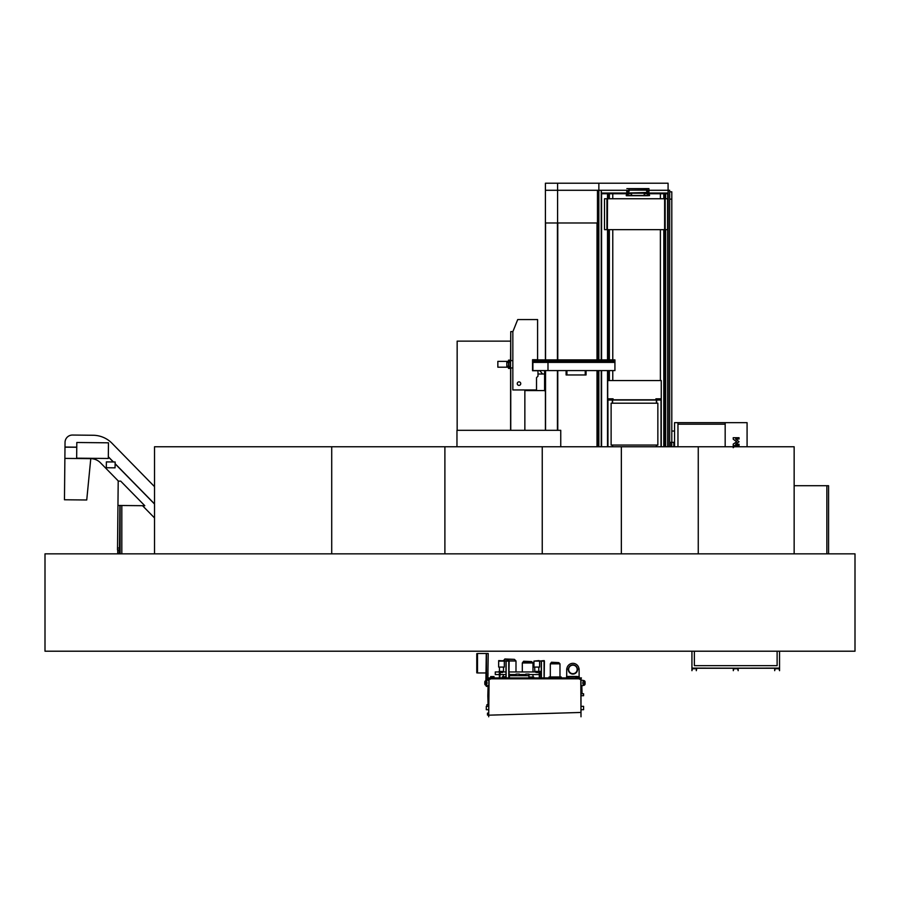 <?xml version="1.0" encoding="UTF-8"?>
<svg xmlns="http://www.w3.org/2000/svg" width="900" height="900" viewBox="0 0 900 900"><rect width="100%" height="100%" fill="white"/><g stroke="black" fill="none" stroke-linecap="round" stroke-linejoin="round"><path stroke-width="1.35" d="M45 651.206L45 553.849L855 553.849L855 651.206L45 651.206M660.386 198.754L660.386 193.759L644.22 193.759M631.564 193.759L612.776 193.759L612.776 198.754M597.465 222.986L557.775 222.986L557.775 359.876M597.004 446.76L597.004 370.586M597.004 359.876L597.004 222.986L557.584 222.986L557.584 190.282L597.465 190.282L545.411 190.282L557.584 190.282L557.584 183.218L598.86 183.218L598.86 190.282L626.704 190.282L601.335 190.282L601.335 193.759L612.776 193.759M557.438 359.876L557.438 222.986L545.546 222.986L545.546 359.876M545.411 430.312L545.411 374.231M545.411 359.876L545.411 183.218L557.584 183.218M667.935 446.76L667.935 193.028M664.425 198.754L664.425 193.759L667.688 193.759L665.64 193.759L665.64 198.754M607.523 359.876L607.523 229.657L667.586 229.657L667.586 198.754L604.508 198.754L604.508 229.657L606.915 229.657L606.949 198.754L607.387 229.657L607.387 198.754M665.179 198.754L665.179 229.657L665.145 198.754M601.582 359.876L601.582 193.028L626.704 193.028L601.335 193.028L601.335 359.876L601.335 193.759L607.523 193.759L607.387 229.657M601.335 446.76L601.335 370.586L601.335 446.76M626.85 190.451L626.85 193.05L628.166 193.399L626.704 193.05L628.076 190.148L647.494 189.99L648.551 192.476L647.719 190.148L646.346 189.99M648.945 188.629L648.754 193.399L647.629 193.252L648.945 193.05L648.945 188.629L626.85 188.629M668.081 446.76L668.081 193.028L649.091 193.028L667.688 193.028L667.688 446.76M607.523 446.76L607.523 370.586M612.776 380.565L612.776 370.586M612.776 359.876L612.776 229.657M609.367 380.565L609.367 370.586M609.367 359.876L609.367 229.657M609.367 198.754L609.367 193.759M608.738 380.565L608.738 370.586M608.738 359.876L608.738 229.657M608.738 198.754L608.738 193.759M665.64 446.76L665.64 229.657M664.425 446.76L664.425 229.657M663.806 198.754L663.806 193.759L664.425 193.759M663.806 446.76L663.806 229.657M660.386 193.759L663.806 193.759M660.386 380.565L660.386 229.657M649.091 190.282L668.081 190.282L649.091 190.282M598.86 183.218L668.081 183.218L668.081 190.282L669.679 190.282L669.679 446.76M545.411 222.986L557.584 222.986M597.465 446.76L597.465 370.586M597.465 359.876L597.465 190.282L598.86 190.282L598.86 359.876M601.245 446.76L601.245 370.586M601.245 359.876L601.245 190.282M598.86 446.76L598.86 370.586M668.149 446.76L668.149 190.282M668.081 193.028L668.081 190.282M626.704 190.451L626.85 193.005M647.089 192.476L628.706 192.982L648.945 193.005M628.076 190.148L629.449 189.99M627.244 192.476L628.706 192.476M647.089 193.219L628.706 193.219M631.564 193.219L631.564 194.681M644.22 194.681L644.22 193.219M626.22 195.604L647.617 195.705L626.321 195.705L647.617 195.604L626.22 195.491L626.524 194.681L628.178 194.681L626.524 194.681M649.564 195.604L647.617 195.705L649.564 195.604L647.617 195.491L649.564 195.458L649.271 194.681L647.617 194.76L647.617 195.458L628.178 195.491L628.178 194.76L626.423 194.76M647.617 194.681L649.271 194.681M644.625 189.99L645.964 189.99M645.3 189.034L645.964 189.551L644.625 189.551L645.3 189.034M644.692 189.034L645.908 189.034M456.964 446.76L456.964 430.312L560.745 430.312L560.745 446.76M457.155 430.312L457.155 341.134L510.604 341.134M671.805 431.044L674.55 431.044M669.679 199.136L671.805 199.136L671.805 191.835L669.679 191.835M671.805 442.339L671.805 199.136M674.55 442.339L673.819 442.339L673.819 446.76M673.819 442.339L669.679 442.339M669.69 442.339L669.69 446.76M670.286 442.339L670.286 446.76M671.749 442.339L671.749 446.76M725.175 424.204L677.959 424.204L725.175 424.204M674.55 446.76L674.55 422.662L747.079 422.662L747.079 446.76M725.175 422.662L725.175 446.76M733.219 439.189L733.219 437.704L739.046 437.704L739.046 438.998L735.604 438.998L739.046 441.754L735.604 444.285L739.046 444.285L739.046 445.59L733.219 445.59L733.219 444.105L736.684 441.754L733.219 439.189M733.219 447.683L734.591 446.344L739.046 446.76M677.959 422.662L677.959 446.76M539.651 370.586L542.632 373.995L544.579 373.995L537.986 374.017M544.579 390.566L524.858 390.566M544.579 370.586L544.579 390.803L545.411 390.803M512.842 360.63L510.559 360.63L510.75 332.539M510.604 430.312L510.604 367.931L512.842 367.931M524.858 430.312L524.858 389.959M512.887 331.616L510.75 331.616L510.75 360.63M510.75 367.931L510.75 430.312M586.058 370.586L586.058 374.963L566.1 374.963L566.1 370.586M533.048 361.069L614.925 361.238L614.925 359.876L532.901 359.876L532.901 361.069L614.925 361.069M547.988 370.586L547.988 362.385L532.901 362.385L532.901 370.586L614.925 370.586L614.925 361.238M533.048 362.385L614.925 362.205M547.988 359.876L547.988 362.385L614.925 362.385M533.171 362.205L533.171 361.238M545.558 370.586L545.558 374.231L544.579 374.231M566.921 370.586L566.921 374.715L566.336 374.715L566.336 370.586M585.225 370.586L585.225 374.715L585.81 374.715L585.81 370.586M517.252 383.625A1.755 1.755 0 0 0 518.996 385.38A1.755 1.755 0 0 0 520.751 383.625A1.755 1.755 0 0 0 518.996 381.87A1.755 1.755 0 0 0 517.252 383.625A1.755 1.755 0 0 0 518.996 385.38A1.755 1.755 0 0 0 520.751 383.625A1.755 1.755 0 0 0 518.996 381.87A1.755 1.755 0 0 0 517.252 383.625M512.842 389.959L536.524 389.959L536.524 377.64L537.986 376.178L537.986 370.733L532.553 370.733L532.553 359.73L537.592 359.73L537.592 319.567L517.714 319.567L512.842 331.74L512.842 389.959M508.511 367.2L497.846 367.2L497.846 361.361L508.511 361.361M508.511 366.199L506.812 366.199L506.812 362.351L508.511 362.351M510.48 360.146L508.511 360.146L508.511 368.415L510.559 368.415L510.559 360.146L508.928 361.091L510.48 361.091L510.48 360.484M510.48 368.415L510.48 367.369L508.928 367.369L508.928 368.077L510.48 368.077L508.928 368.415M508.928 367.47L510.48 367.47M508.928 361.091L508.928 366.829L510.48 367.369M510.48 366.829L510.48 361.721L508.928 361.721M508.928 366.469L510.48 366.469M508.928 362.093L510.48 362.093M508.928 361.192L510.48 361.721M656.64 403.2L656.64 400.027L661.016 400.027L661.016 446.76M661.264 400.027L655.909 400.027L655.909 398.812L661.264 398.812L661.264 446.76M661.264 398.812L661.264 380.565L607.714 380.565L607.714 446.76M607.961 446.76L607.961 400.027L612.337 400.027L612.337 403.2M612.585 445.061L612.585 446.76M656.393 446.76L656.393 445.061M655.909 399.791L613.069 399.791M612.585 399.791L612.585 403.2M656.393 403.2L656.393 399.791M661.264 445.061L661.264 403.2M611.123 403.2L611.123 445.061L657.855 445.061L657.855 403.2L611.123 403.2M607.714 403.2L607.714 445.061M607.714 398.812L613.069 398.812L613.069 400.027L607.714 400.027M154.53 553.849L154.53 446.76L621.349 446.76L621.349 553.849M331.718 446.76L331.718 553.849M120.105 505.474L120.105 553.849M121.826 505.496L121.826 553.849M154.53 485.707L153.596 485.707M794.149 485.707L826.852 485.707L826.852 553.849M826.852 485.707L828.574 485.707L828.574 553.849M444.892 446.76L444.892 553.849M542.25 446.76L542.25 553.849M621.349 446.76L794.149 446.76L794.149 553.849M698.254 446.76L698.254 553.849M579.488 679.005L580.995 679.196L580.995 716.783L580.793 678.814L489.094 678.814L488.7 716.783L488.891 679.196L490.399 679.005M580.995 679.196L579.488 679.196M488.891 715.174L580.995 712.451M490.399 679.196L488.891 679.196M581.186 685.867L583.976 685.294A1.463 1.463 0 0 0 585.079 683.876L585.079 682.02A1.463 1.463 0 0 0 583.976 680.602L581.186 680.029M584.347 682.222A0.731 0.731 0 0 0 583.616 681.491A0.731 0.731 0 0 0 582.885 682.222L582.885 683.674A0.731 0.731 0 0 0 583.616 684.405A0.731 0.731 0 0 0 584.347 683.674L584.347 682.222A0.731 0.731 0 0 0 583.616 681.491A0.731 0.731 0 0 0 582.885 682.222M488.7 680.029L485.91 680.602A1.463 1.463 0 0 0 484.808 682.02L484.808 683.876A1.463 1.463 0 0 0 485.91 685.294L488.7 685.867M485.539 682.222L485.539 683.674A0.731 0.731 0 0 0 486.27 684.405A0.731 0.731 0 0 0 486.99 683.674L486.99 682.222A0.731 0.731 0 0 0 486.27 681.491A0.731 0.731 0 0 0 485.539 682.222A0.731 0.731 0 0 1 486.27 681.491L486.27 684.405A0.731 0.731 0 0 1 485.539 683.674M585.079 683.876L585.079 682.02M582.064 693.754L581.816 685.834L583.976 685.294M582.885 683.674A0.731 0.731 0 0 0 583.616 684.405A0.731 0.731 0 0 0 584.347 683.674M484.808 682.02L484.808 683.876M486.461 680.467L486.461 653.501L477.506 653.501L477.506 672.964L486.27 672.964L486.27 653.501L485.91 680.602M541.024 661.095L544.433 661.095L544.196 677.936M505.733 661.095L509.141 661.095L508.905 677.936M539.077 660.6L533.97 661.095L544.433 661.095M539.077 661.095L544.207 660.6M503.786 660.6L498.679 661.095L504.304 661.095L504.304 667.08L498.656 667.08L498.679 660.6L509.141 661.095M503.786 661.095L508.916 660.6M538.841 671.558L540.293 671.366L538.841 671.366L539.28 674.775M539.865 674.775L540.293 671.558M499.455 671.366L499.365 674.775M499.939 674.775L500.377 672.266M498.926 671.558L499.613 671.558M498.926 671.951L495.27 671.951L495.27 674.572L498.926 674.572M500.377 674.572L505.98 674.572M509.58 674.572L516.004 674.572L515.993 675.697L516.004 674.111L519.322 674.111L519.322 675.697M519.322 674.572L525.746 674.572M529.054 674.572L538.841 674.572M540.293 674.572L541.271 674.572M502.92 671.951L505.98 671.951M508.905 671.951L535.32 671.951M538.211 671.951L538.841 671.951M540.293 671.951L541.271 671.951M477.506 672.851L476.775 672.851L476.775 653.625L477.506 653.625M488.07 704.678L487.822 695.891L488.7 695.891M488.7 710.111L487.822 709.695M488.7 695.745L487.822 695.745L488.07 686.351M488.7 715.072L487.485 715.072L487.485 713.126L488.7 713.126M486.923 706.342L486.923 704.678L488.7 704.678M488.014 672.964L487.822 679.545L488.7 679.545M486.461 653.501L488.216 653.501L487.822 679.545M486.27 685.384L486.27 686.351L488.7 686.351M486.461 686.351L486.461 685.429M486.461 684.383L486.461 681.514M488.7 709.695L486.293 709.695L486.293 706.342L488.7 706.342M581.186 706.342L583.594 706.342L583.594 709.695L581.186 709.695M581.186 693.754L583.594 693.754L583.594 695.7L581.186 695.7M525.746 675.697L525.746 674.111L529.054 674.111L528.863 677.936M508.905 674.111L509.58 674.111L509.58 675.697M499.365 671.558L499.365 677.936M499.939 671.861L499.939 677.936M539.28 671.558L539.28 677.936M539.865 671.558L539.865 677.936M490.669 677.936L490.669 676.575L494.032 676.575L494.032 677.936M575.854 677.936L575.854 676.575L579.217 676.575L579.217 677.936M581.04 678.814L488.846 678.814L488.452 677.936L581.434 677.936L581.04 678.814M508.905 675.697L528.863 675.697M509.389 675.697L509.389 677.936M541.271 661.095L541.271 677.936M505.98 661.095L505.98 677.936M504.855 659.363L514.406 659.363L504.855 658.969L503.629 660.6M514.406 659.363L515.993 660.971L509.141 660.971M503.269 674.572L503.269 676.789M515.993 660.971L515.993 671.951M505.98 676.789L502.324 676.789L502.324 677.936M523.654 661.601L531.63 661.601L523.654 661.219L522.304 662.962L522.304 671.951M531.63 661.601L532.98 662.962L522.304 662.962M522.304 674.572L522.304 675.697M532.98 662.962L532.98 671.951M532.98 674.572L532.98 677.036M533.722 677.936L533.722 677.036L528.863 677.036M551.498 662.625L558.799 662.625L551.498 662.231L550.316 663.84L550.316 676.98M558.799 662.625L559.98 663.84L550.316 663.84M559.98 663.84L559.98 676.98M561.229 677.936L561.229 676.98L549.056 676.98L549.056 677.936M569.014 677.936L568.631 676.474L566.584 676.474L566.584 677.936M568.53 676.665L568.53 677.936M579.217 676.665L579.24 677.936M579.24 676.665L576.934 676.575M566.584 676.665L568.631 676.665L568.822 677.936M568.631 676.474L577.192 676.474M579.116 676.474L579.116 668.835L577.564 669.42A4.646 4.646 0 0 1 572.906 674.066A4.646 4.646 0 0 1 568.26 669.42L566.707 668.835L566.707 676.474M566.854 668.835A6.086 6.086 0 0 1 578.97 668.835M568.654 669.42A4.264 4.264 0 0 1 572.906 665.156A4.264 4.264 0 0 1 577.17 669.42A4.264 4.264 0 0 1 572.906 673.673A4.264 4.264 0 0 1 568.654 669.42M568.384 669.42A4.522 4.522 0 0 1 572.906 664.886A4.522 4.522 0 0 1 577.44 669.42A4.522 4.522 0 0 1 572.906 673.942A4.522 4.522 0 0 1 568.384 669.42M502.447 672.39L500.501 672.39L502.447 672.604L503.494 671.411L503.494 667.08M500.501 672.39L499.455 671.411L503.494 671.411M499.455 671.411L499.455 667.08M533.947 667.08L539.595 667.08L539.595 661.095L533.947 661.095L533.947 667.08M537.739 672.39L535.793 672.39L537.739 672.604L538.785 671.411L538.785 667.08M535.793 672.39L534.746 671.411L538.785 671.411M534.746 671.411L534.746 667.08M76.77 447.165L64.991 447.053L76.77 447.266L64.991 447.154L64.879 458.392L90.776 458.651A13.736 13.736 0 0 1 100.451 462.769L118.429 481.118M142.526 505.699L154.53 517.939M154.53 504.034L115.11 463.826L154.53 504.034M113.288 461.97L108.315 456.896L113.288 461.97M86.737 499.984L90.776 458.651L64.879 458.392L64.462 499.77L86.737 499.984M154.53 486.652L112.073 443.329A26.921 26.921 0 0 0 93.116 435.262L72.506 435.049A7.402 7.402 0 0 0 65.036 442.373L64.991 447.053M154.53 503.899L115.11 463.68M113.434 461.97L108.315 456.75M120.701 481.14L118.204 481.118L117.956 505.463L144.799 505.721L120.701 481.14M119.903 505.474L119.475 548.021L117.529 547.999L117.956 505.463M119.475 548.021L119.453 549.967L117.506 549.956L117.529 547.999M119.183 553.376L119.216 549.967M117.72 553.365L117.754 549.956M118.418 553.849L119.903 553.849M76.748 449.257L76.703 454.129M76.815 442.496L76.657 458.168L108.304 458.483L108.461 442.811L76.815 442.496M106.369 461.902L106.312 467.741L115.065 467.831L115.133 461.981L106.369 461.902M774.686 668.25L779.546 668.25L779.546 670.68L779.062 668.734L775.17 668.734L774.686 670.68L774.686 668.25M733.309 668.25L738.169 668.25L738.169 670.68L737.685 668.734L733.793 668.734L733.309 670.68L733.309 668.25M696.308 668.734L696.308 670.68L696.803 668.25L691.931 668.25L691.931 670.68L692.415 668.734L696.308 668.734M691.931 651.206L691.931 668.104L779.546 668.25L691.931 668.25L779.546 668.104L779.546 651.206M694.361 651.206L694.361 665.663L777.116 665.663L777.116 651.206M557.775 430.312L557.775 370.586M557.438 430.312L557.438 370.586M545.546 430.312L545.546 374.231M664.616 229.657L664.616 198.754M664.706 229.657L664.706 198.754M601.582 446.76L601.582 370.586M647.168 192.476L646.346 190.148L629.449 190.148L628.616 192.476M656.64 445.061L656.64 446.76M612.337 445.061L612.337 446.76M656.393 400.027L612.585 400.027M487.822 696.825L488.7 696.825M487.822 694.822L488.7 694.822M488.846 678.42L581.04 678.42M541.418 661.579L541.418 677.936M544.05 661.579L544.05 677.936M508.759 661.579L508.759 677.936M506.126 661.579L506.126 677.936"/></g></svg>
